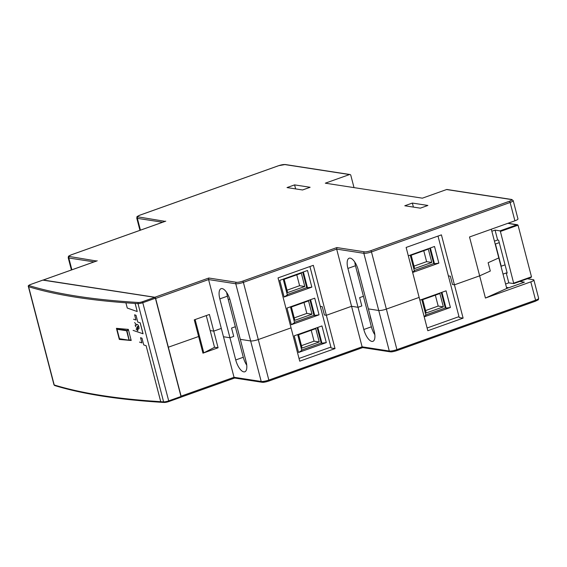 <?xml version="1.0" encoding="UTF-8"?>
<svg xmlns="http://www.w3.org/2000/svg" width="567" height="567" viewBox="0 0 567 567"><rect width="100%" height="100%" fill="white"/><g stroke="black" fill="none" stroke-linecap="round" stroke-linejoin="round"><path stroke-width="0.85" d="M354.014 187.62L350.81 175.309A1.169 1.049 98.8 0 0 349.513 174.558L325.309 183.184L422.372 198.174L446.576 189.541A1.169 1.049 -81.2 0 1 447.044 189.498L511.753 199.485A1.169 1.049 98.8 0 0 511.285 199.534A4.678 0.914 165.4 0 1 509.322 201.292L370.662 250.72A4.678 0.914 165.4 0 1 364.56 251.84L336.869 247.566L242.584 281.175A4.678 0.914 165.4 0 1 236.474 282.295L208.784 278.021L154.834 297.25L43.276 280.027A1.169 0.475 -109.6 0 0 43.17 280.034A1.169 0.475 -109.6 0 0 43.092 280.084M491.32 229.21L498.804 257.928L488.137 262.719L490.306 271.047L479.647 275.838L454.436 284.832L441.417 234.866L406.128 247.446L419.141 297.413L386.368 309.093A5.847 1.141 165.4 0 1 378.735 310.489L368.38 308.895L358.259 270.034A11.701 4.713 -109.6 0 0 349.159 258.212A11.701 4.713 -109.6 0 0 347.904 268.432L358.032 307.293L351.561 306.293L326.351 315.287L313.331 265.321L278.043 277.901L291.055 327.868L258.283 339.548A5.847 1.141 165.4 0 1 250.649 340.944L240.302 339.349L230.174 300.489A11.701 4.713 -109.6 0 0 221.073 288.667A11.701 4.713 -109.6 0 0 219.826 298.887L229.947 337.748L223.476 336.748L221.307 328.428L213.745 331.121L209.407 314.465L194.275 319.859L198.62 336.514L168.172 347.266L198.62 336.514L202.958 353.17L218.082 347.777L213.745 331.121L221.307 328.428L208.578 279.566L208.784 278.021M514.9 220.804L510.13 202.483A5.847 1.141 165.4 0 0 513.199 200.605L517.969 218.926A5.847 1.141 165.4 0 1 514.9 220.804L469.519 236.978L479.647 275.838L490.306 271.047L488.137 262.719L498.804 257.928L506.756 288.461L485.43 298.051L530.804 281.87A5.847 1.141 -14.6 0 0 533.88 279.999A5.847 1.141 -14.6 0 0 533.256 279.673L527.36 278.766M287.022 187.578L294.585 184.885L310.114 187.28L302.551 189.973L287.022 187.578M404.795 205.764L412.358 203.064L427.887 205.46L420.324 208.16L404.795 205.764M485.43 298.051L479.647 275.838L454.436 284.832L463.111 318.137L459.227 317.541L448.384 275.902L450.326 276.2L452.494 284.528L450.326 276.2L448.384 275.902L438.007 236.078M509.322 201.292A1.169 0.475 -109.6 0 1 510.13 202.483L371.47 251.911A5.847 1.141 165.4 0 1 363.844 253.307L336.663 249.111L243.385 282.366A5.847 1.141 165.4 0 1 235.759 283.762L208.578 279.566L155.642 298.44A1.169 0.475 -109.6 0 0 154.834 297.25M155.642 298.44L181.093 396.156L234.029 377.282L223.476 336.748L229.947 337.748L233.724 336.401L231.556 328.073L235.34 326.727L243.293 357.26A11.701 4.713 -109.6 0 0 246.751 365.191M336.869 247.566L336.663 249.111L351.561 306.293L326.351 315.287L324.409 314.983L326.351 315.287L335.026 348.592L299.73 361.179L291.055 327.868L258.283 339.548A5.847 1.141 -14.6 0 1 250.649 340.944L240.302 339.349L246.085 361.555A11.701 4.713 -109.6 0 1 244.838 371.775A11.701 4.713 -109.6 0 1 235.73 359.96L229.947 337.748L233.724 336.401L231.556 328.073L235.34 326.727L227.388 296.194L219.826 298.887M294.585 184.885L295.634 188.91M412.358 203.064L413.407 207.09M454.436 284.832L452.494 284.528L454.436 284.832M210.173 330.568L213.745 331.121L210.173 330.568M226.722 292.558A11.701 4.713 -109.6 0 0 227.388 296.194M335.026 348.592L331.142 347.996L320.298 306.357L322.24 306.655L320.298 306.357L309.922 266.533M322.24 306.655L324.409 314.983L322.24 306.655M371.378 326.805L363.816 329.505L358.032 307.293L361.81 305.946L359.641 297.618L363.426 296.272L371.378 326.805A11.701 4.713 -109.6 0 0 374.837 334.736M354.807 262.103A11.701 4.713 -109.6 0 0 355.474 265.739L363.426 296.272L359.641 297.618L361.81 305.946L358.032 307.293L351.561 306.293L362.115 346.827L362.894 347.493M165.167 221.364L138.079 216.877A4.678 0.914 165.4 0 1 140.042 215.12L278.702 165.684A4.678 0.914 165.4 0 1 284.804 164.572L349.513 174.558M96.617 261.011L69.528 256.518A4.678 0.914 165.4 0 1 71.492 254.76L165.777 221.151M506.48 287.398L508.755 287.745M519.797 281.459L524.404 282.168L506.756 288.461M463.111 318.137L427.816 330.724L419.141 297.413L386.368 309.093A5.847 1.141 -14.6 0 1 378.735 310.489L368.38 308.895L374.17 331.1A11.701 4.713 -109.6 0 1 372.923 341.32A11.701 4.713 -109.6 0 1 363.816 329.505M234.639 378.04L181.001 397.162A1.169 0.475 -109.6 0 0 181.093 396.156M218.082 347.777L214.51 347.224M530.804 281.87L535.581 300.191L396.921 349.619A5.847 1.141 -14.6 0 1 389.295 351.023L362.115 346.827L268.836 380.074A5.847 1.141 -14.6 0 1 261.21 381.478L234.029 377.282L234.809 377.948M433.627 263.612L434.485 263.74L430.374 247.949M429.722 248.183L433.734 263.57L414.243 270.516M412.641 272.472L438.858 263.131L434.513 246.475L408.304 255.816M410.239 255.129L414.357 270.934L412.549 272.096M441.275 292.544L445.301 307.987L446.038 308.101L441.927 292.31M424.201 316.833L450.411 307.484L446.073 290.828L419.863 300.177M421.791 299.489L425.909 315.295L424.102 316.457M445.301 307.987L425.81 314.933M450.411 307.484L446.038 308.101M358.379 270.487A11.701 4.713 -109.6 0 0 360.038 276.845M369.946 314.898A11.701 4.713 -109.6 0 0 371.605 321.255M411.174 255.235L414.64 268.56L431.785 262.443L428.312 249.119L411.174 255.235M414.009 266.136L426.611 261.649L423.769 250.742M426.214 312.97L443.351 306.86L439.886 293.536L422.741 299.645L426.214 312.97M425.583 310.553L438.178 306.06L435.336 295.159M438.858 263.131L434.485 263.74M427.107 328.002L458.994 316.634M426.611 261.649L431.785 262.443M438.178 306.06L443.351 306.86M42.837 280.119L154.791 297.335L155.401 298.228L143.118 302.601A4.097 0.801 -14.6 0 1 138.015 303.607A1057.951 206.175 165.4 0 1 28.619 286.718A0.879 0.822 -73 0 1 29.201 285.626A1057.072 205.998 165.4 0 0 138.504 302.495A0.879 0.737 93.4 0 0 138.015 303.607L163.608 401.868A1057.951 206.175 165.4 0 1 160.73 401.698L146.13 345.735L143.749 344.949L141.991 338.208L140.559 337.67L141.92 342.9L139.51 342.099M151.495 401.046L160.709 401.705M160.759 401.684L146.13 345.735M146.18 345.714L143.749 344.949M133.089 330.384L143.068 333.772L140.219 322.836L137.788 322.063L136.03 315.323L134.599 314.784L135.96 320.008L133.55 319.214M140.219 322.836L137.788 322.063M143.019 333.793L140.169 322.857M136.101 329.129L137.816 330.866L137.554 329.073L136.534 328.144L136.93 327.428L138.483 329.143L139.057 328.527L138.908 326.819L138.142 325.068L137.171 324.359L136.534 324.827L134.613 322.552M138.532 329.122L139.057 328.527M137.171 324.359L136.534 324.827M125.902 302.799L127.263 308.037L137.221 311.545L135.166 303.444L133.755 303.345M135.166 303.444L129.411 303.054M137.221 311.545L135.116 303.465M135.35 324.926L135.052 325.16L136.052 325.664L135.47 326.698M137.994 327.414L137.717 326.337L137.356 326.635L138.22 327.265M137.767 326.316L137.356 326.635M128.043 340.214A1057.951 206.175 165.4 0 1 119.318 339.427L116.426 328.321A1057.951 206.175 165.4 0 0 128.312 329.37L131.204 340.476A1057.951 206.175 165.4 0 1 129.538 340.342M120.41 339.038L119.318 339.427M155.401 298.228L180.993 396.489L180.901 397.254L168.683 401.592M202.837 352.724L203.794 352.865L214.532 347.316L206.268 315.585M195.119 319.561L203.794 352.865M118.205 328.491L117.015 329.285L119.467 338.726L129.049 340.2L126.59 330.767L117.015 329.285L117.064 328.903L126.767 330.398L126.59 330.767L128.425 329.81M495.197 244.079L499.265 242.655M505.055 264.86L500.98 266.284M501.221 266.228L495.43 244.016M503.014 274.102L506.225 272.954L507.203 273.103L498.62 240.153L497.642 240.004L494.431 241.152M499.988 230.868L517.125 224.759L518.032 225.17L531.485 276.802L531.024 277.454L513.773 283.606L500.392 231.464L499.988 230.868L495.069 230.11L497.642 240.004M506.225 272.954L508.805 282.848L513.773 283.606M495.069 230.11L491.851 231.251M505.594 283.996L508.805 282.848M507.834 223.32L518.032 225.17L500.392 231.464M302.714 272.188L306.733 287.632L307.477 287.745L303.359 271.954M311.843 287.136L307.505 270.48L279.779 280.36L284.117 297.016L311.843 287.136L307.477 287.745M283.224 279.134L287.341 294.939L284.117 297.016M306.733 287.632L287.249 294.578M309.929 299.893L313.955 315.337L314.692 315.45L310.581 299.659M319.058 314.834L314.72 298.178L286.994 308.065L291.332 324.721L319.058 314.834L314.692 315.45M290.446 306.839L294.557 322.644L291.332 324.721M313.955 315.337L294.464 322.283M317.159 327.648L321.184 343.092L321.921 343.205L317.811 327.414M326.294 342.596L321.957 325.94L294.223 335.827L298.561 352.483L326.294 342.596L321.921 343.205M297.675 334.594L301.793 350.406L298.561 352.483M321.184 343.092L301.694 350.037M302.091 348.081L319.235 341.965L315.762 328.64L298.625 334.757L302.091 348.081M301.46 345.657L314.061 341.171L311.219 330.263M294.861 320.32L312.006 314.21L308.533 300.886L291.395 306.995L294.861 320.32M294.23 317.903L306.832 313.409L303.99 302.509M287.646 292.615L304.791 286.505L301.318 273.181L284.173 279.29L287.646 292.615M287.015 290.198L299.61 285.704L296.775 274.804M299.022 358.457L330.908 347.089M314.061 341.171L319.235 341.965M306.832 313.409L312.006 314.21M299.61 285.704L304.791 286.505M228.26 299.539L229.784 299.114M446.576 189.541L511.285 199.534M43.276 280.027L97.226 260.799M370.662 250.72A1.169 0.475 -109.6 0 1 371.47 251.911L396.921 349.619A1.169 0.475 70.4 0 1 396.801 350.647A1.169 0.475 70.4 0 1 396.694 350.654A4.678 0.914 -14.6 0 1 390.592 351.774M162.63 222.243L137.363 218.345A5.847 1.141 165.4 0 1 136.746 218.019L139.95 230.33M138.079 216.877A1.169 1.049 -81.2 0 0 137.363 218.345L140.439 230.152M94.072 261.89L68.813 257.992A5.847 1.141 165.4 0 1 68.189 257.666L71.399 269.977M69.528 256.518A1.169 1.049 -81.2 0 0 68.813 257.992L71.889 269.8M236.474 282.295A1.169 1.049 -81.2 0 0 235.759 283.762L261.21 381.478A1.169 1.049 98.8 0 0 262.039 382.271L234.568 378.033M242.584 281.175A1.169 0.475 -109.6 0 1 243.385 282.366L268.836 380.074A1.169 0.475 70.4 0 1 268.715 381.102A1.169 0.475 70.4 0 1 268.609 381.109A4.678 0.914 -14.6 0 1 262.507 382.229M364.56 251.84A1.169 1.049 -81.2 0 0 363.844 253.307L389.295 351.023A1.169 1.049 98.8 0 0 390.124 351.816L362.653 347.578L268.801 381.038M355.474 265.739L347.904 268.432M136.746 218.019C137.632 215.751 135.485 217.466 139.943 215.127L278.595 165.692L285.272 164.522A1.169 1.049 98.8 0 0 284.804 164.572M396.886 350.583L535.347 301.226A1.169 0.475 70.4 0 0 535.454 301.212L396.801 350.647C390.876 352.362 391.032 351.774 390.124 351.816M181.05 397.113L234.582 378.033M538.65 298.32C537.764 300.588 539.912 298.873 535.454 301.212A1.169 0.475 70.4 0 0 535.581 300.191A5.847 1.141 -14.6 0 0 538.65 298.32L533.88 279.999M243.293 357.26L235.73 359.96M159.504 401.62A1057.951 206.175 165.4 0 1 54.219 384.979A0.879 0.822 107 0 0 54.758 385.56C82.966 394.178 119.467 399.813 164.26 402.471A0.879 0.737 -86.6 0 1 163.608 401.868A4.097 0.801 165.4 0 0 168.711 400.869L168.541 401.642A3.218 0.624 165.4 0 1 164.529 402.428A0.879 0.737 -86.6 0 1 164.26 402.471L168.619 401.634L180.901 397.254M28.619 286.718L54.219 384.979A4.097 0.801 165.4 0 1 53.971 384.795L28.371 286.533A4.097 0.801 -14.6 0 0 28.619 286.718M138.504 302.495A3.218 0.624 -14.6 0 0 142.515 301.708L168.711 400.869L180.993 396.489M154.791 297.335L142.515 301.708M29.201 285.626A3.218 0.624 -14.6 0 1 30.696 284.45L42.979 280.07M130.977 339.583L129.418 340.377M128.518 330.143L126.973 330.696L129.255 340.406L119.439 338.712L129.148 340.356M116.951 329.158L119.46 338.676M513.815 283.578L530.868 277.497M513.837 283.096L531.485 276.802M513.199 200.605L511.753 199.485M349.981 174.516L285.272 164.522M96.907 260.884L43.17 280.034M68.189 257.666C69.075 255.398 66.927 257.106 71.385 254.774L165.458 221.236M262.039 382.271C262.946 382.229 262.79 382.817 268.715 381.102L362.724 347.585M54.758 385.56L53.971 384.795M42.901 280.077L30.618 284.457C28.612 285.236 27.868 285.931 28.371 286.533M507.947 223.278L517.473 224.752"/></g></svg>
